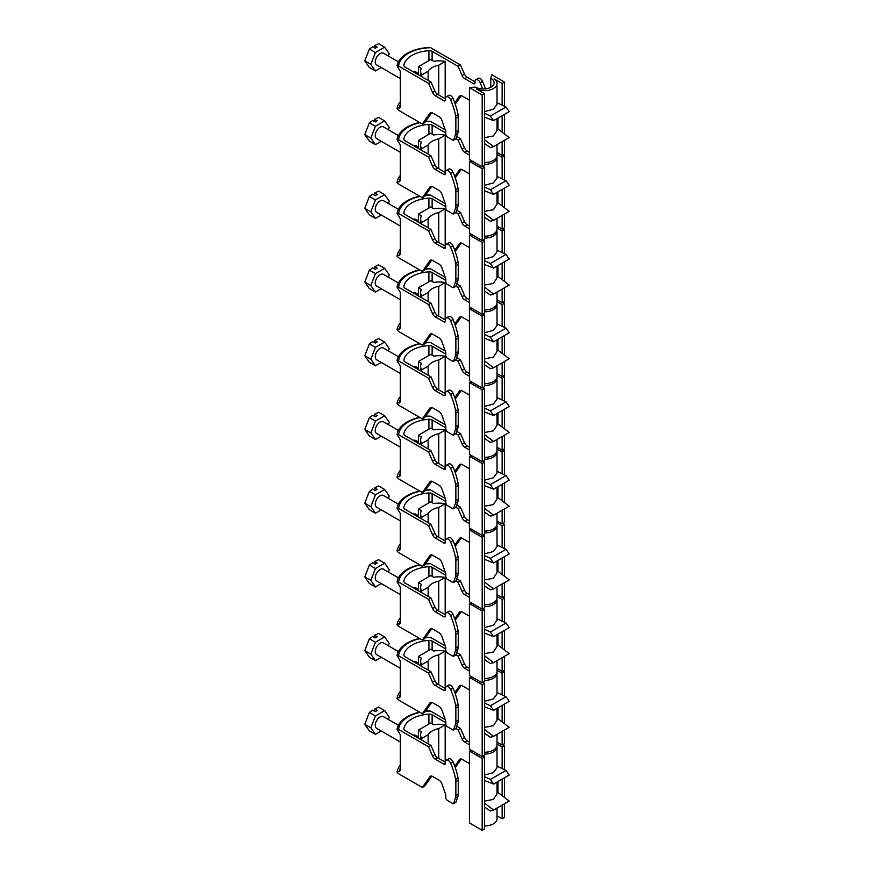 <?xml version="1.0" encoding="UTF-8"?>
<svg xmlns="http://www.w3.org/2000/svg" width="874" height="874" viewBox="0 0 874 874"><rect width="100%" height="100%" fill="white"/><g stroke="black" fill="none" stroke-linecap="round" stroke-linejoin="round"><path stroke-width="1.31" d="M398.402 61.846L383.435 53.205A6.774 3.911 120 0 0 380.048 53.543A6.774 3.911 120 0 0 375.623 59.508A6.774 3.911 120 0 0 376.661 64.927L400.314 78.594M432.127 60.361L432.127 51.358L458.085 66.348L462.095 75.514A4.512 2.611 -120 0 0 464.739 78.66L473.413 83.675A2.261 1.3 -120 0 0 474.538 83.784A2.261 1.3 -120 0 0 475.008 82.746L475.008 81.544A3.955 2.283 60 0 1 475.827 79.731A3.955 2.283 60 0 1 477.805 79.927A3.955 2.283 60 0 1 480.121 82.691A49.654 28.667 60 0 1 482.557 88.984M485.376 88.886A49.654 28.667 -120 0 0 482.514 81.304A3.955 2.283 -120 0 0 480.197 78.551A3.955 2.283 -120 0 0 478.22 78.354L475.827 79.731M400.325 71.253L400.325 107.131L397.058 108.693L398.653 110.353L422.339 124.032L429.899 113.281A4.512 2.611 60 0 1 430.401 112.812A4.512 2.611 60 0 1 432.663 113.03L439.043 116.723A4.512 2.611 60 0 1 441.894 120.372L445.806 131.493L445.806 134.257A2.261 1.3 -120 0 0 447.401 137.021L452.885 140.19A1.125 0.655 -120 0 0 453.639 139.993L455.463 134.563A11.286 6.511 -120 0 0 455.857 131.941L455.857 118.252A11.286 6.511 -120 0 0 455.649 116.024A49.654 28.667 -120 0 0 450.591 99.734A3.955 2.283 -120 0 0 448.275 96.97A3.955 2.283 -120 0 0 446.297 96.774A3.955 2.283 -120 0 0 445.478 98.587L445.478 99.8A2.261 1.3 60 0 1 445.019 100.827A2.261 1.3 60 0 1 443.883 100.718L435.208 95.714A4.512 2.611 60 0 1 432.564 92.557L428.566 83.391L430.958 82.014L434.957 91.18A4.512 2.611 60 0 0 437.612 94.326L445.478 98.871M455.518 138.9A1.125 0.655 -120 0 0 456.031 138.605L457.856 133.176A11.286 6.511 -120 0 0 458.249 130.554L458.249 116.865A11.286 6.511 -120 0 0 458.042 114.636A49.654 28.667 -120 0 0 452.983 98.358A3.955 2.283 -120 0 0 450.667 95.594A3.955 2.283 -120 0 0 448.69 95.397L446.297 96.774M374.662 47.895L374.673 45.601L378.606 43.7L384.658 47.196L375.438 52.516L370.838 64.392L375.438 70.947L381.261 67.582M432.127 51.358A3.955 2.283 0 0 0 428.916 50.703A28.208 16.289 0 0 0 403.864 65.168A3.955 2.283 0 0 0 403.843 65.408A3.955 2.283 0 0 0 405.001 67.025L430.958 82.014M418.406 73.394L415.642 71.799L412.867 71.57M422.339 124.032L424.731 122.644L431.756 112.659M458.085 66.348L460.489 64.971L430.576 47.699A33.288 19.217 180 0 0 398.653 66.129L428.566 83.391M400.325 107.131A31.595 18.245 180 0 1 400.314 106.945L400.314 71.209A31.595 18.245 180 0 0 400.325 71.275L397.058 65.943L398.653 66.129M397.058 65.943A34.982 20.2 180 0 1 428.97 47.513L430.576 47.699M475.008 81.828L467.131 77.283A4.512 2.611 60 0 1 464.487 74.126L460.489 64.971M455.267 104.17L461.275 95.616M469.425 100.291A4.512 2.611 -120 0 0 468.573 99.669L462.182 95.987A4.512 2.611 -120 0 0 459.932 95.758A4.512 2.611 -120 0 0 459.418 96.238L454.786 102.837M397.058 108.693A34.982 20.2 180 0 1 400.314 101.723M388.373 56.056L389.258 53.751L384.658 47.196M375.438 52.516L369.385 49.02L372.685 46.759L375.219 48.223L377.218 47.065L374.673 45.601M370.838 64.392L364.786 60.896L369.385 49.02M375.438 70.947L369.385 67.451L364.786 60.896M445.183 61.453A18.398 10.619 0 0 0 433.733 61.289L430.74 59.563L418.406 66.686L421.399 68.412A18.398 10.619 0 0 0 420.623 71.46A18.398 10.619 0 0 0 421.683 75.022L428.129 71.297A17.491 10.095 180 0 1 438.737 65.168L445.183 61.453L445.183 98.696M418.406 66.686L418.406 74.771M421.683 75.022L421.683 76.661M428.129 71.297L428.129 80.375M438.737 65.168L438.737 94.982M490.806 87.269L490.806 78.234L491.767 74.727L504.527 82.101L504.527 106.3M469.425 87.629L482.186 95.004L482.186 166.879L469.425 159.505L469.425 87.629L475.489 87.072A10.827 6.249 0 0 0 475.653 87.171A10.827 6.249 0 0 0 487.452 88.525A10.827 6.249 0 0 0 494.138 82.746A10.827 6.249 0 0 0 490.969 78.332A10.827 6.249 0 0 0 490.806 78.234M484.578 162.531A12.465 7.2 0 0 0 497.011 155.332L497.011 144.647M482.186 95.004L484.578 93.616L476.603 89.017A12.465 7.2 0 0 0 489.855 89.978A12.465 7.2 0 0 0 497.011 83.467A12.465 7.2 0 0 0 494.16 78.879L502.135 83.489L502.135 105.164M497.011 83.467L497.011 104.388L493.373 109.206L484.578 111.588M502.135 115.718L502.135 132.225M502.135 141.697L502.135 155.353L504.527 153.977L504.527 140.31M504.527 114.33L504.527 134.039M502.135 83.489L504.527 82.101M482.186 166.879L484.578 165.492L484.578 93.616M497.011 152.393L502.135 155.353M497.011 129.625L497.983 129.068L497.983 118.11M484.578 117.105L493.581 120.656L490.39 116.045L484.578 113.281M484.578 143.62L490.39 147.564L493.581 146.635L484.578 139.796M493.581 120.656L509.214 111.632L506.035 107.01L497.011 102.717M493.581 146.635L509.214 137.6L497.983 129.068M490.39 116.045L506.035 107.01M497.011 118.678L497.011 130.445L493.373 135.994L484.578 137.644M398.402 135.557L383.435 126.916A6.774 3.911 120 0 0 380.048 127.254A6.774 3.911 120 0 0 375.623 133.219A6.774 3.911 120 0 0 376.661 138.649L400.314 152.305M428.566 157.112L398.653 139.84L397.058 139.654L400.325 144.986L400.325 180.842L397.058 182.404L398.653 184.064L422.339 197.743L429.899 186.992A4.512 2.611 60 0 1 430.401 186.523A4.512 2.611 60 0 1 432.663 186.752L439.043 190.434A4.512 2.611 60 0 1 441.894 194.094L445.806 205.204L445.806 207.968A2.261 1.3 -120 0 0 447.401 210.732L452.885 213.901A1.125 0.655 -120 0 0 453.639 213.704L455.463 208.274A11.286 6.511 -120 0 0 455.857 205.652L455.857 191.963A11.286 6.511 -120 0 0 455.649 189.734A49.654 28.667 -120 0 0 450.591 173.445A3.955 2.283 -120 0 0 448.275 170.692A3.955 2.283 -120 0 0 446.297 170.496A3.955 2.283 -120 0 0 445.478 172.298L445.478 173.511A2.261 1.3 60 0 1 445.019 174.538A2.261 1.3 60 0 1 443.883 174.429L435.208 169.425A4.512 2.611 60 0 1 432.564 166.268L428.566 157.112L430.958 155.725L434.957 164.891A4.512 2.611 60 0 0 437.612 168.037L445.478 172.582M455.518 212.611A1.125 0.655 -120 0 0 456.031 212.316L457.856 206.887A11.286 6.511 -120 0 0 458.249 204.265L458.249 190.587A11.286 6.511 -120 0 0 458.042 188.358A49.654 28.667 -120 0 0 452.983 172.069A3.955 2.283 -120 0 0 450.667 169.305A3.955 2.283 -120 0 0 448.69 169.108L446.297 170.496M374.662 121.606L374.673 119.312L378.606 117.411L384.658 120.907L375.438 126.227L370.838 138.103L375.438 144.658L381.261 141.304M445.806 132.968L432.127 125.069A3.955 2.283 0 0 0 428.916 124.414A28.208 16.289 0 0 0 403.864 138.879A3.955 2.283 0 0 0 403.843 139.13A3.955 2.283 0 0 0 405.001 140.736L430.958 155.725M418.406 147.116L415.642 145.51L412.867 145.281M422.339 197.743L424.731 196.355L431.756 186.37M469.425 152.316L467.131 150.994A4.512 2.611 60 0 1 464.487 147.848L460.489 138.682L458.085 140.058L455.911 138.802M460.489 138.682L456.741 136.519M445.227 129.876L430.576 121.41A33.288 19.217 180 0 0 425.343 121.77M398.653 139.84A33.288 19.217 180 0 1 419.99 122.677M425.551 121.497A34.982 20.2 180 0 1 428.97 121.224L430.576 121.41M455.267 177.892L461.275 169.327M469.425 174.013A4.512 2.611 -120 0 0 468.573 173.391L462.182 169.698A4.512 2.611 -120 0 0 459.932 169.48A4.512 2.611 -120 0 0 459.418 169.949L454.786 176.548M458.085 140.058L462.095 149.225A4.512 2.611 -120 0 0 464.739 152.382L469.425 155.08M397.058 182.404A34.982 20.2 180 0 1 400.314 175.434M397.058 139.654A34.982 20.2 180 0 1 419.596 122.447M388.373 129.767L389.258 127.462L384.658 120.907M375.438 126.227L369.385 122.731L372.685 120.47L375.219 121.934L377.218 120.776L374.673 119.312M370.838 138.103L364.786 134.607L369.385 122.731M375.438 144.658L369.385 141.162L364.786 134.607M445.183 135.164A18.398 10.619 0 0 0 433.733 135L430.74 133.274L418.406 140.397L421.399 142.123A18.398 10.619 0 0 0 420.623 145.171A18.398 10.619 0 0 0 421.683 148.733L428.129 145.018A17.491 10.095 180 0 1 438.737 138.89L445.183 135.164L445.183 172.407M418.406 140.397L418.406 148.482M421.683 148.733L421.683 150.372M428.129 145.018L428.129 154.086M438.737 138.89L438.737 168.693M484.578 162.673A10.827 6.249 0 0 0 486.447 162.444M484.578 236.242A12.465 7.2 0 0 0 497.011 229.043L497.011 218.369M484.578 164.378A12.465 7.2 0 0 0 497.011 157.178A12.465 7.2 0 0 0 496.913 156.26M497.011 157.178L497.011 178.099L493.373 182.928L484.578 185.299M497.011 154.239L502.135 157.2L502.135 178.875M502.135 189.429L502.135 205.936M502.135 215.408L502.135 229.075L504.527 227.688L504.527 214.021M502.135 157.2L504.527 155.812L504.527 180.011M504.527 188.052L504.527 207.75M504.527 155.812L502.932 154.895M482.186 240.59L482.186 168.715L469.425 161.351L469.425 233.216L482.186 240.59L484.578 239.203L484.578 167.338L482.983 166.41M482.186 168.715L484.578 167.338M497.011 226.115L502.135 229.075M469.425 161.351L472.178 161.089M497.011 203.347L497.983 202.779L497.983 191.821M484.578 190.827L493.581 194.367L490.39 189.756L484.578 186.992M484.578 217.342L490.39 221.275L493.581 220.346L484.578 213.507M493.581 194.367L509.214 185.343L506.035 180.732L497.011 176.428M493.581 220.346L509.214 211.322L497.983 202.779M490.39 189.756L506.035 180.732M497.011 192.389L497.011 204.155L493.373 209.716L484.578 211.366M398.402 209.279L383.435 200.638A6.774 3.911 120 0 0 380.048 200.965A6.774 3.911 120 0 0 375.623 206.93A6.774 3.911 120 0 0 376.661 212.36L400.314 226.016M400.325 218.675L400.325 254.553L397.058 256.126L398.653 257.786L422.339 271.453L429.899 260.703A4.512 2.611 60 0 1 430.401 260.233A4.512 2.611 60 0 1 432.663 260.463L439.043 264.145A4.512 2.611 60 0 1 441.894 267.805L445.806 278.915L445.806 281.679A2.261 1.3 -120 0 0 447.401 284.443L452.885 287.612A1.125 0.655 -120 0 0 453.639 287.415L455.463 281.985A11.286 6.511 -120 0 0 455.857 279.363L455.857 265.674A11.286 6.511 -120 0 0 455.649 263.445A49.654 28.667 -120 0 0 450.591 247.167A3.955 2.283 -120 0 0 448.275 244.403A3.955 2.283 -120 0 0 446.297 244.207A3.955 2.283 -120 0 0 445.478 246.009L445.478 247.222A2.261 1.3 60 0 1 445.019 248.26A2.261 1.3 60 0 1 443.883 248.14L435.208 243.136A4.512 2.611 60 0 1 432.564 239.989L428.566 230.823L430.958 229.436L434.957 238.602A4.512 2.611 60 0 0 437.612 241.759L445.478 246.304M455.518 286.333A1.125 0.655 -120 0 0 456.031 286.038L457.856 280.609A11.286 6.511 -120 0 0 458.249 277.987L458.249 264.298A11.286 6.511 -120 0 0 458.042 262.069A49.654 28.667 -120 0 0 452.983 245.78A3.955 2.283 -120 0 0 450.667 243.016A3.955 2.283 -120 0 0 448.69 242.819L446.297 244.207M374.662 195.328L374.673 193.034L378.606 191.133L384.658 194.618L375.438 199.938L370.838 211.814L375.438 218.369L381.261 215.015M445.806 206.679L432.127 198.791A3.955 2.283 0 0 0 428.916 198.136A28.208 16.289 0 0 0 403.864 212.601A3.955 2.283 0 0 0 403.843 212.841A3.955 2.283 0 0 0 405.001 214.447L430.958 229.436M418.406 220.827L415.642 219.232L412.867 218.992M422.339 271.453L424.731 270.077L431.756 260.091M469.425 226.027L467.131 224.705A4.512 2.611 60 0 1 464.487 221.559L460.489 212.393L458.085 213.78L455.911 212.524M460.489 212.393L456.741 210.23M445.227 203.587L430.576 195.131A33.288 19.217 180 0 0 425.343 195.492M428.566 230.823L398.653 213.551A33.288 19.217 180 0 1 419.99 196.388M400.314 218.664A31.595 18.245 180 0 0 400.325 218.708L397.058 213.365L398.653 213.551M425.551 195.208A34.982 20.2 180 0 1 428.97 194.935L430.576 195.131M455.267 251.603L461.275 243.038M469.425 247.724A4.512 2.611 -120 0 0 468.573 247.102L462.182 243.409A4.512 2.611 -120 0 0 459.932 243.19A4.512 2.611 -120 0 0 459.418 243.66L454.786 250.259M458.085 213.78L462.095 222.936A4.512 2.611 -120 0 0 464.739 226.093L469.425 228.791M397.058 256.126A34.982 20.2 180 0 1 400.314 249.156M397.058 213.365A34.982 20.2 180 0 1 419.596 196.158M388.373 203.478L389.258 201.173L384.658 194.618M375.438 199.938L369.385 196.442L372.685 194.181L375.219 195.645L377.218 194.498L374.673 193.034M370.838 211.814L364.786 208.318L369.385 196.442M375.438 218.369L369.385 214.873L364.786 208.318M445.183 208.886A18.398 10.619 0 0 0 433.733 208.722L430.74 206.996L418.406 214.108L421.399 215.834A18.398 10.619 0 0 0 420.623 218.893A18.398 10.619 0 0 0 421.683 222.444L428.129 218.729A17.491 10.095 180 0 1 438.737 212.601L445.183 208.886L445.183 246.129M418.406 214.108L418.406 222.193M421.683 222.444L421.683 224.083M428.129 218.729L428.129 227.808M438.737 212.601L438.737 242.415M484.578 236.384A10.827 6.249 0 0 0 486.447 236.166M484.578 309.964A12.465 7.2 0 0 0 497.011 302.765L497.011 292.08M484.578 238.089A12.465 7.2 0 0 0 497.011 230.889A12.465 7.2 0 0 0 496.913 229.971M497.011 230.889L497.011 251.821L493.373 256.639L484.578 259.01M497.011 227.95L502.135 230.911L502.135 252.586M502.135 263.14L502.135 279.647M502.135 289.119L502.135 302.786L504.527 301.399L504.527 287.743M502.135 230.911L504.527 229.534L504.527 253.733M504.527 261.763L504.527 281.472M504.527 229.534L502.932 228.606M482.186 314.301L482.186 242.437L469.425 235.062L469.425 306.927L482.186 314.301L484.578 312.925L484.578 241.049L482.983 240.132M482.186 242.437L484.578 241.049M497.011 299.826L502.135 302.786M469.425 235.062L472.178 234.811M497.011 277.058L497.983 276.49L497.983 265.543M484.578 264.538L493.581 268.089L490.39 263.478L484.578 260.703M484.578 291.053L490.39 294.997L493.581 294.057L484.578 287.218M493.581 268.089L509.214 259.054L506.035 254.443L497.011 250.15M493.581 294.057L509.214 285.033L497.983 276.49M490.39 263.478L506.035 254.443M497.011 266.1L497.011 277.866L493.373 283.427L484.578 285.077M398.402 282.99L383.435 274.349A6.774 3.911 120 0 0 380.048 274.687A6.774 3.911 120 0 0 375.623 280.652A6.774 3.911 120 0 0 376.661 286.071L400.314 299.727M428.566 304.534L398.653 287.273L397.058 287.076L400.325 292.419L400.325 328.263L397.058 329.837L398.653 331.497L422.339 345.175L429.899 334.425A4.512 2.611 60 0 1 430.401 333.955A4.512 2.611 60 0 1 432.663 334.174L439.043 337.867A4.512 2.611 60 0 1 441.894 341.516L445.806 352.637L445.806 355.401A2.261 1.3 -120 0 0 447.401 358.165L452.885 361.333A1.125 0.655 -120 0 0 453.639 361.126L455.463 355.696A11.286 6.511 -120 0 0 455.857 353.074L455.857 339.396A11.286 6.511 -120 0 0 455.649 337.167A49.654 28.667 -120 0 0 450.591 320.878A3.955 2.283 -120 0 0 448.275 318.114A3.955 2.283 -120 0 0 446.297 317.918A3.955 2.283 -120 0 0 445.478 319.731L445.478 320.933A2.261 1.3 60 0 1 445.019 321.971A2.261 1.3 60 0 1 443.883 321.861L435.208 316.847A4.512 2.611 60 0 1 432.564 313.7L428.566 304.534L430.958 303.158L434.957 312.313A4.512 2.611 60 0 0 437.612 315.47L445.478 320.015M455.518 360.044A1.125 0.655 -120 0 0 456.031 359.749L457.856 354.32A11.286 6.511 -120 0 0 458.249 351.698L458.249 338.009A11.286 6.511 -120 0 0 458.042 335.78A49.654 28.667 -120 0 0 452.983 319.491A3.955 2.283 -120 0 0 450.667 316.738A3.955 2.283 -120 0 0 448.69 316.541L446.297 317.918M374.662 269.039L374.673 266.745L378.606 264.844L384.658 268.34L375.438 273.66L370.838 285.536L375.438 292.08L381.261 288.726M445.806 280.39L432.127 272.502A3.955 2.283 0 0 0 428.916 271.847A28.208 16.289 0 0 0 403.864 286.311A3.955 2.283 0 0 0 403.843 286.552A3.955 2.283 0 0 0 405.001 288.169L430.958 303.158M418.406 294.538L415.642 292.943L412.867 292.703M422.339 345.175L424.731 343.788L431.756 333.802M469.425 299.749L467.131 298.427A4.512 2.611 60 0 1 464.487 295.27L460.489 286.104L458.085 287.491L455.911 286.235M460.489 286.104L456.741 283.941M445.227 277.298L430.576 268.842A33.288 19.217 180 0 0 425.343 269.203M398.653 287.273A33.288 19.217 180 0 1 419.99 270.099M425.551 268.919A34.982 20.2 180 0 1 428.97 268.657L430.576 268.842M455.267 325.314L461.275 316.759M469.425 321.435A4.512 2.611 -120 0 0 468.573 320.813L462.182 317.131A4.512 2.611 -120 0 0 459.932 316.901A4.512 2.611 -120 0 0 459.418 317.371L454.786 323.97M458.085 287.491L462.095 296.657A4.512 2.611 -120 0 0 464.739 299.804L469.425 302.513M397.058 329.837A34.982 20.2 180 0 1 400.314 322.867M397.058 287.076A34.982 20.2 180 0 1 419.596 269.869M388.373 277.2L389.258 274.895L384.658 268.34M375.438 273.66L369.385 270.164L372.685 267.892L375.219 269.356L377.218 268.209L374.673 266.745M370.838 285.536L364.786 282.04L369.385 270.164M375.438 292.08L369.385 288.595L364.786 282.04M445.183 282.597A18.398 10.619 0 0 0 433.733 282.433L430.74 280.707L418.406 287.819L421.399 289.556A18.398 10.619 0 0 0 420.623 292.604A18.398 10.619 0 0 0 421.683 296.155L428.129 292.44A17.491 10.095 180 0 1 438.737 286.311L445.183 282.597L445.183 319.84M418.406 287.819L418.406 295.904M421.683 296.155L421.683 297.805M428.129 292.44L428.129 301.519M438.737 286.311L438.737 316.126M484.578 310.106A10.827 6.249 0 0 0 486.447 309.877M484.578 383.675A12.465 7.2 0 0 0 497.011 376.476L497.011 365.791M484.578 311.799A12.465 7.2 0 0 0 497.011 304.6A12.465 7.2 0 0 0 496.913 303.682M497.011 304.6L497.011 325.532L493.373 330.35L484.578 332.732M497.011 301.672L502.135 304.633L502.135 326.297M502.135 336.861L502.135 353.358M502.135 362.83L502.135 376.497L504.527 375.121L504.527 361.454M502.135 304.633L504.527 303.245L504.527 327.444M504.527 335.474L504.527 355.183M504.527 303.245L502.932 302.328M482.186 388.012L482.186 316.148L469.425 308.773L469.425 380.649L482.186 388.012L484.578 386.636L484.578 314.76L482.983 313.842M482.186 316.148L484.578 314.76M497.011 373.537L502.135 376.497M469.425 308.773L472.178 308.522M497.011 350.769L497.983 350.212L497.983 339.254M484.578 338.249L493.581 341.8L490.39 337.189L484.578 334.414M484.578 364.764L490.39 368.708L493.581 367.779L484.578 360.94M493.581 341.8L509.214 332.765L506.035 328.154L497.011 323.861M493.581 367.779L509.214 358.744L497.983 350.212M490.39 337.189L506.035 328.154M497.011 339.822L497.011 351.588L493.373 357.138L484.578 358.788M398.402 356.701L383.435 348.06A6.774 3.911 120 0 0 380.048 348.398A6.774 3.911 120 0 0 375.623 354.363A6.774 3.911 120 0 0 376.661 359.793L400.314 373.449M400.325 366.108L400.325 401.985L397.058 403.548L398.653 405.208L422.339 418.886L429.899 408.136A4.512 2.611 60 0 1 430.401 407.666A4.512 2.611 60 0 1 432.663 407.885L439.043 411.578A4.512 2.611 60 0 1 441.894 415.226L445.806 426.348L445.806 429.112A2.261 1.3 -120 0 0 447.401 431.876L452.885 435.044A1.125 0.655 -120 0 0 453.639 434.848L455.463 429.418A11.286 6.511 -120 0 0 455.857 426.796L455.857 413.107A11.286 6.511 -120 0 0 455.649 410.878A49.654 28.667 -120 0 0 450.591 394.589A3.955 2.283 -120 0 0 448.275 391.825A3.955 2.283 -120 0 0 446.297 391.639A3.955 2.283 -120 0 0 445.478 393.442L445.478 394.655A2.261 1.3 60 0 1 445.019 395.682A2.261 1.3 60 0 1 443.883 395.572L435.208 390.569A4.512 2.611 60 0 1 432.564 387.411L428.566 378.245L430.958 376.869L434.957 386.035A4.512 2.611 60 0 0 437.612 389.181L445.478 393.726M455.518 433.755A1.125 0.655 -120 0 0 456.031 433.46L457.856 428.031A11.286 6.511 -120 0 0 458.249 425.409L458.249 411.72A11.286 6.511 -120 0 0 458.042 409.491A49.654 28.667 -120 0 0 452.983 393.213A3.955 2.283 -120 0 0 450.667 390.449A3.955 2.283 -120 0 0 448.69 390.252L446.297 391.639M374.662 342.75L374.673 340.456L378.606 338.555L384.658 342.051L375.438 347.371L370.838 359.247L375.438 365.802L381.261 362.437M445.806 354.112L432.127 346.213A3.955 2.283 0 0 0 428.916 345.558A28.208 16.289 0 0 0 403.864 360.022A3.955 2.283 0 0 0 403.843 360.263A3.955 2.283 0 0 0 405.001 361.88L430.958 376.869M418.406 368.249L415.642 366.654L412.867 366.424M422.339 418.886L424.731 417.499L431.756 407.513M469.425 373.46L467.131 372.138A4.512 2.611 60 0 1 464.487 368.981L460.489 359.826L458.085 361.202L455.911 359.946M460.489 359.826L456.741 357.663M445.227 351.02L430.576 342.553A33.288 19.217 180 0 0 425.343 342.914M428.566 378.245L398.653 360.984A33.288 19.217 180 0 1 419.99 343.81M400.314 366.086A31.595 18.245 180 0 0 400.325 366.13L397.058 360.798L398.653 360.984M425.551 342.63A34.982 20.2 180 0 1 428.97 342.368L430.576 342.553M455.267 399.036L461.275 390.47M469.425 395.157A4.512 2.611 -120 0 0 468.573 394.535L462.182 390.842A4.512 2.611 -120 0 0 459.932 390.623A4.512 2.611 -120 0 0 459.418 391.093L454.786 397.692M458.085 361.202L462.095 370.368A4.512 2.611 -120 0 0 464.739 373.515L469.425 376.224M397.058 403.548A34.982 20.2 180 0 1 400.314 396.577M397.058 360.798A34.982 20.2 180 0 1 419.596 343.591M388.373 350.911L389.258 348.606L384.658 342.051M375.438 347.371L369.385 343.875L372.685 341.614L375.219 343.078L377.218 341.92L374.673 340.456M370.838 359.247L364.786 355.751L369.385 343.875M375.438 365.802L369.385 362.306L364.786 355.751M445.183 356.308A18.398 10.619 0 0 0 433.733 356.144L430.74 354.418L418.406 361.541L421.399 363.267A18.398 10.619 0 0 0 420.623 366.315A18.398 10.619 0 0 0 421.683 369.877L428.129 366.162A17.491 10.095 180 0 1 438.737 360.022L445.183 356.308L445.183 393.551M418.406 361.541L418.406 369.626M421.683 369.877L421.683 371.516M428.129 366.162L428.129 375.23M438.737 360.022L438.737 389.837M484.578 383.817A10.827 6.249 0 0 0 486.447 383.588M484.578 457.386A12.465 7.2 0 0 0 497.011 450.186L497.011 439.502M484.578 385.521A12.465 7.2 0 0 0 497.011 378.322A12.465 7.2 0 0 0 496.913 377.393M497.011 378.322L497.011 399.243L493.373 404.061L484.578 406.443M497.011 375.383L502.135 378.344L502.135 400.019M502.135 410.572L502.135 427.08M502.135 436.552L502.135 450.208L504.527 448.832L504.527 435.165M502.135 378.344L504.527 376.956L504.527 401.155M504.527 409.185L504.527 428.894M504.527 376.956L502.932 376.038M482.186 461.734L482.186 389.859L469.425 382.484L469.425 454.36L482.186 461.734L484.578 460.347L484.578 388.482L482.983 387.553M482.186 389.859L484.578 388.482M497.011 447.259L502.135 450.208M469.425 382.484L472.178 382.233M497.011 424.48L497.983 423.923L497.983 412.965M484.578 411.96L493.581 415.511L490.39 410.9L484.578 408.136M484.578 438.486L490.39 442.419L493.581 441.49L484.578 434.651M493.581 415.511L509.214 406.486L506.035 401.876L497.011 397.572M493.581 441.49L509.214 432.455L497.983 423.923M490.39 410.9L506.035 401.876M497.011 413.533L497.011 425.299L493.373 430.849L484.578 432.499M398.402 430.412L383.435 421.771A6.774 3.911 120 0 0 380.048 422.109A6.774 3.911 120 0 0 375.623 428.074A6.774 3.911 120 0 0 376.661 433.504L400.314 447.16M428.566 451.967L398.653 434.695L397.058 434.509L400.325 439.841L400.325 475.696L397.058 477.259L398.653 478.93L422.339 492.597L429.899 481.847A4.512 2.611 60 0 1 430.401 481.377A4.512 2.611 60 0 1 432.663 481.607L439.043 485.288A4.512 2.611 60 0 1 441.894 488.948L445.806 500.059L445.806 502.823A2.261 1.3 -120 0 0 447.401 505.587L452.885 508.755A1.125 0.655 -120 0 0 453.639 508.559L455.463 503.129A11.286 6.511 -120 0 0 455.857 500.507L455.857 486.818A11.286 6.511 -120 0 0 455.649 484.589A49.654 28.667 -120 0 0 450.591 468.311A3.955 2.283 -120 0 0 448.275 465.547A3.955 2.283 -120 0 0 446.297 465.35A3.955 2.283 -120 0 0 445.478 467.153L445.478 468.366A2.261 1.3 60 0 1 445.019 469.393A2.261 1.3 60 0 1 443.883 469.283L435.208 464.28A4.512 2.611 60 0 1 432.564 461.122L428.566 451.967L430.958 450.58L434.957 459.746A4.512 2.611 60 0 0 437.612 462.892L445.478 467.448M455.518 507.477A1.125 0.655 -120 0 0 456.031 507.171L457.856 501.742A11.286 6.511 -120 0 0 458.249 499.12L458.249 485.441A11.286 6.511 -120 0 0 458.042 483.213A49.654 28.667 -120 0 0 452.983 466.924A3.955 2.283 -120 0 0 450.667 464.16A3.955 2.283 -120 0 0 448.69 463.963L446.297 465.35M374.662 416.461L374.673 414.178L378.606 412.266L384.658 415.762L375.438 421.082L370.838 432.958L375.438 439.513L381.261 436.159M445.806 427.823L432.127 419.924A3.955 2.283 0 0 0 428.916 419.28A28.208 16.289 0 0 0 403.864 433.733A3.955 2.283 0 0 0 403.843 433.985A3.955 2.283 0 0 0 405.001 435.591L430.958 450.58M418.406 441.971L415.642 440.365L412.867 440.135M422.339 492.597L424.731 491.221L431.756 481.235M469.425 447.171L467.131 445.849A4.512 2.611 60 0 1 464.487 442.703L460.489 433.537L458.085 434.913L455.911 433.657M460.489 433.537L456.741 431.374M445.227 424.731L430.576 416.264A33.288 19.217 180 0 0 425.343 416.636M398.653 434.695A33.288 19.217 180 0 1 419.99 417.532M425.551 416.352A34.982 20.2 180 0 1 428.97 416.079L430.576 416.264M455.267 472.747L461.275 464.181M469.425 468.868A4.512 2.611 -120 0 0 468.573 468.246L462.182 464.553A4.512 2.611 -120 0 0 459.932 464.334A4.512 2.611 -120 0 0 459.418 464.804L454.786 471.403M458.085 434.913L462.095 444.079A4.512 2.611 -120 0 0 464.739 447.237L469.425 449.935M397.058 477.259A34.982 20.2 180 0 1 400.314 470.288M397.058 434.509A34.982 20.2 180 0 1 419.596 417.302M388.373 424.622L389.258 422.317L384.658 415.762M375.438 421.082L369.385 417.586L372.685 415.325L375.219 416.789L377.218 415.642L374.673 414.178M370.838 432.958L364.786 429.462L369.385 417.586M375.438 439.513L369.385 436.017L364.786 429.462M445.183 430.03A18.398 10.619 0 0 0 433.733 429.855L430.74 428.129L418.406 435.252L421.399 436.978A18.398 10.619 0 0 0 420.623 440.026A18.398 10.619 0 0 0 421.683 443.588L428.129 439.873A17.491 10.095 180 0 1 438.737 433.744L445.183 430.03L445.183 467.273M418.406 435.252L418.406 443.337M421.683 443.588L421.683 445.227M428.129 439.873L428.129 448.941M438.737 433.744L438.737 463.548M484.578 457.528A10.827 6.249 0 0 0 486.447 457.31M484.578 531.108A12.465 7.2 0 0 0 497.011 523.908L497.011 513.224M484.578 459.232A12.465 7.2 0 0 0 497.011 452.033A12.465 7.2 0 0 0 496.913 451.115M497.011 452.033L497.011 472.954L493.373 477.783L484.578 480.154M497.011 449.094L502.135 452.055L502.135 473.73M502.135 484.283L502.135 500.791M502.135 510.263L502.135 523.93L504.527 522.543L504.527 508.876M502.135 452.055L504.527 450.678L504.527 474.866M504.527 482.907L504.527 502.605M504.527 450.678L502.932 449.749M482.186 535.445L482.186 463.57L469.425 456.206L469.425 528.071L482.186 535.445L484.578 534.058L484.578 462.193L482.983 461.264M482.186 463.57L484.578 462.193M497.011 520.97L502.135 523.93M469.425 456.206L472.178 455.955M497.011 498.202L497.983 497.634L497.983 486.676M484.578 485.682L493.581 489.222L490.39 484.611L484.578 481.847M484.578 512.197L490.39 516.141L493.581 515.201L484.578 508.362M493.581 489.222L509.214 480.197L506.035 475.587L497.011 471.294M493.581 515.201L509.214 506.177L497.983 497.634M490.39 484.611L506.035 475.587M497.011 487.244L497.011 499.01L493.373 504.571L484.578 506.221M398.402 504.134L383.435 495.492A6.774 3.911 120 0 0 380.048 495.82A6.774 3.911 120 0 0 375.623 501.785A6.774 3.911 120 0 0 376.661 507.215L400.314 520.871M400.325 513.53L400.325 549.407L397.058 550.981L398.653 552.641L422.339 566.308L429.899 555.558A4.512 2.611 60 0 1 430.401 555.088A4.512 2.611 60 0 1 432.663 555.318L439.043 558.999A4.512 2.611 60 0 1 441.894 562.659L445.806 573.781L445.806 576.545A2.261 1.3 -120 0 0 447.401 579.309L452.885 582.466A1.125 0.655 -120 0 0 453.639 582.27L455.463 576.84A11.286 6.511 -120 0 0 455.857 574.218L455.857 560.529A11.286 6.511 -120 0 0 455.649 558.3A49.654 28.667 -120 0 0 450.591 542.022A3.955 2.283 -120 0 0 448.275 539.258A3.955 2.283 -120 0 0 446.297 539.061A3.955 2.283 -120 0 0 445.478 540.875L445.478 542.077A2.261 1.3 60 0 1 445.019 543.115A2.261 1.3 60 0 1 443.883 543.005L435.208 537.991A4.512 2.611 60 0 1 432.564 534.844L428.566 525.678L430.958 524.291L434.957 533.457A4.512 2.611 60 0 0 437.612 536.614L445.478 541.159M455.518 581.188A1.125 0.655 -120 0 0 456.031 580.893L457.856 575.463A11.286 6.511 -120 0 0 458.249 572.841L458.249 559.152A11.286 6.511 -120 0 0 458.042 556.924A49.654 28.667 -120 0 0 452.983 540.635A3.955 2.283 -120 0 0 450.667 537.871A3.955 2.283 -120 0 0 448.69 537.685L446.297 539.061M374.662 490.183L374.673 487.889L378.606 485.988L384.658 489.484L375.438 494.793L370.838 506.669L375.438 513.224L381.261 509.87M445.806 501.534L432.127 493.646A3.955 2.283 0 0 0 428.916 492.991A28.208 16.289 0 0 0 403.864 507.455A3.955 2.283 0 0 0 403.843 507.696A3.955 2.283 0 0 0 405.001 509.313L430.958 524.291M418.406 515.682L415.642 514.087L412.867 513.846M422.339 566.308L424.731 564.932L431.756 554.946M469.425 520.882L467.131 519.56A4.512 2.611 60 0 1 464.487 516.414L460.489 507.248L458.085 508.635L455.911 507.379M460.489 507.248L456.741 505.085M445.227 498.442L430.576 489.986A33.288 19.217 180 0 0 425.343 490.347M428.566 525.678L398.653 508.406A33.288 19.217 180 0 1 419.99 491.243M400.314 513.519A31.595 18.245 180 0 0 400.325 513.562L397.058 508.22L398.653 508.406M425.551 490.063A34.982 20.2 180 0 1 428.97 489.801L430.576 489.986M455.267 546.458L461.275 537.903M469.425 542.579A4.512 2.611 -120 0 0 468.573 541.956L462.182 538.275A4.512 2.611 -120 0 0 459.932 538.045A4.512 2.611 -120 0 0 459.418 538.515L454.786 545.114M458.085 508.635L462.095 517.79A4.512 2.611 -120 0 0 464.739 520.948L469.425 523.646M397.058 550.981A34.982 20.2 180 0 1 400.314 544.01M397.058 508.22A34.982 20.2 180 0 1 419.596 491.013M388.373 498.333L389.258 496.028L384.658 489.484M375.438 494.793L369.385 491.308L372.685 489.036L375.219 490.5L377.218 489.353L374.673 487.889M370.838 506.669L364.786 503.173L369.385 491.308M375.438 513.224L369.385 509.728L364.786 503.173M445.183 503.741A18.398 10.619 0 0 0 433.733 503.577L430.74 501.851L418.406 508.963L421.399 510.689A18.398 10.619 0 0 0 420.623 513.748A18.398 10.619 0 0 0 421.683 517.299L428.129 513.584A17.491 10.095 180 0 1 438.737 507.455L445.183 503.741L445.183 540.984M418.406 508.963L418.406 517.047M421.683 517.299L421.683 518.938M428.129 513.584L428.129 522.663M438.737 507.455L438.737 537.27M484.578 531.239A10.827 6.249 0 0 0 486.447 531.021M484.578 604.819A12.465 7.2 0 0 0 497.011 597.619L497.011 586.935M484.578 532.943A12.465 7.2 0 0 0 497.011 525.744A12.465 7.2 0 0 0 496.913 524.826M497.011 525.744L497.011 546.676L493.373 551.494L484.578 553.865M497.011 522.805L502.135 525.766L502.135 547.441M502.135 557.994L502.135 574.502M502.135 583.974L502.135 597.641L504.527 596.254L504.527 582.597M502.135 525.766L504.527 524.389L504.527 548.588M504.527 556.618L504.527 576.327M504.527 524.389L502.932 523.46M482.186 609.156L482.186 537.292L469.425 529.917L469.425 601.782L482.186 609.156L484.578 607.78L484.578 535.904L482.983 534.986M482.186 537.292L484.578 535.904M497.011 594.681L502.135 597.641M469.425 529.917L472.178 529.666M497.011 571.913L497.983 571.345L497.983 560.398M484.578 559.393L493.581 562.943L490.39 558.333L484.578 555.558M484.578 585.908L490.39 589.852L493.581 588.912L484.578 582.073M493.581 562.943L509.214 553.908L506.035 549.298L497.011 545.005M493.581 588.912L509.214 579.888L497.983 571.345M490.39 558.333L506.035 549.298M497.011 560.955L497.011 572.732L493.373 578.282L484.578 579.932M398.402 577.845L383.435 569.203A6.774 3.911 120 0 0 380.048 569.542A6.774 3.911 120 0 0 375.623 575.507A6.774 3.911 120 0 0 376.661 580.926L400.314 594.593M428.566 599.389L398.653 582.128L397.058 581.942L400.325 587.273L400.325 623.129L397.058 624.692L398.653 626.352L422.339 640.03L429.899 629.28A4.512 2.611 60 0 1 430.401 628.81A4.512 2.611 60 0 1 432.663 629.029L439.043 632.721A4.512 2.611 60 0 1 441.894 636.37L445.806 647.492L445.806 650.256A2.261 1.3 -120 0 0 447.401 653.02L452.885 656.188A1.125 0.655 -120 0 0 453.639 655.992L455.463 650.562A11.286 6.511 -120 0 0 455.857 647.94L455.857 634.251A11.286 6.511 -120 0 0 455.649 632.022A49.654 28.667 -120 0 0 450.591 615.733A3.955 2.283 -120 0 0 448.275 612.969A3.955 2.283 -120 0 0 446.297 612.772A3.955 2.283 -120 0 0 445.478 614.586L445.478 615.788A2.261 1.3 60 0 1 445.019 616.826A2.261 1.3 60 0 1 443.883 616.716L435.208 611.713A4.512 2.611 60 0 1 432.564 608.555L428.566 599.389L430.958 598.013L434.957 607.168A4.512 2.611 60 0 0 437.612 610.325L445.478 614.87M455.518 654.899A1.125 0.655 -120 0 0 456.031 654.604L457.856 649.174A11.286 6.511 -120 0 0 458.249 646.552L458.249 632.863A11.286 6.511 -120 0 0 458.042 630.635A49.654 28.667 -120 0 0 452.983 614.356A3.955 2.283 -120 0 0 450.667 611.592A3.955 2.283 -120 0 0 448.69 611.396L446.297 612.772M374.662 563.894L374.673 561.6L378.606 559.699L384.658 563.195L375.438 568.515L370.838 580.391L375.438 586.946L381.261 583.581M445.806 575.256L432.127 567.357A3.955 2.283 0 0 0 428.916 566.702A28.208 16.289 0 0 0 403.864 581.166A3.955 2.283 0 0 0 403.843 581.407A3.955 2.283 0 0 0 405.001 583.024L430.958 598.013M418.406 589.393L415.642 587.798L412.867 587.568M422.339 640.03L424.731 638.643L431.756 628.657M469.425 594.604L467.131 593.282A4.512 2.611 60 0 1 464.487 590.125L460.489 580.959L458.085 582.346L455.911 581.09M460.489 580.959L456.741 578.796M445.227 572.153L430.576 563.697A33.288 19.217 180 0 0 425.343 564.058M398.653 582.128A33.288 19.217 180 0 1 419.99 564.954M425.551 563.774A34.982 20.2 180 0 1 428.97 563.511L430.576 563.697M455.267 620.169L461.275 611.614M469.425 616.29A4.512 2.611 -120 0 0 468.573 615.667L462.182 611.986A4.512 2.611 -120 0 0 459.932 611.756A4.512 2.611 -120 0 0 459.418 612.226L454.786 618.825M458.085 582.346L462.095 591.512A4.512 2.611 -120 0 0 464.739 594.659L469.425 597.368M397.058 624.692A34.982 20.2 180 0 1 400.314 617.721M397.058 581.942A34.982 20.2 180 0 1 419.596 564.735M388.373 572.055L389.258 569.75L384.658 563.195M375.438 568.515L369.385 565.019L372.685 562.747L375.219 564.222L377.218 563.064L374.673 561.6M370.838 580.391L364.786 576.895L369.385 565.019M375.438 586.946L369.385 583.45L364.786 576.895M445.183 577.452A18.398 10.619 0 0 0 433.733 577.288L430.74 575.562L418.406 582.685L421.399 584.411A18.398 10.619 0 0 0 420.623 587.459A18.398 10.619 0 0 0 421.683 591.021L428.129 587.295A17.491 10.095 180 0 1 438.737 581.166L445.183 577.452L445.183 614.695M418.406 582.685L418.406 590.758M421.683 591.021L421.683 592.659M428.129 587.295L428.129 596.374M438.737 581.166L438.737 610.981M484.578 604.961A10.827 6.249 0 0 0 486.447 604.732M484.578 678.53A12.465 7.2 0 0 0 497.011 671.33L497.011 660.646M484.578 606.654A12.465 7.2 0 0 0 497.011 599.466A12.465 7.2 0 0 0 496.913 598.537M497.011 599.466L497.011 620.387L493.373 625.205L484.578 627.587M497.011 596.527L502.135 599.488L502.135 621.163M502.135 631.716L502.135 648.213M502.135 657.685L502.135 671.352L504.527 669.976L504.527 656.308M502.135 599.488L504.527 598.1L504.527 622.299M504.527 630.329L504.527 650.038M504.527 598.1L502.932 597.182M482.186 682.867L482.186 611.002L469.425 603.628L469.425 675.504L482.186 682.867L484.578 681.491L484.578 609.615L482.983 608.697M482.186 611.002L484.578 609.615M497.011 668.391L502.135 671.352M469.425 603.628L472.178 603.377M497.011 645.624L497.983 645.067L497.983 634.109M484.578 633.104L493.581 636.654L490.39 632.044L484.578 629.28M484.578 659.619L490.39 663.563L493.581 662.634L484.578 655.795M493.581 636.654L509.214 627.63L506.035 623.009L497.011 618.716M493.581 662.634L509.214 653.599L497.983 645.067M490.39 632.044L506.035 623.009M497.011 634.677L497.011 646.443L493.373 651.993L484.578 653.643M398.402 651.556L383.435 642.914A6.774 3.911 120 0 0 380.048 643.253A6.774 3.911 120 0 0 375.623 649.218A6.774 3.911 120 0 0 376.661 654.648L400.314 668.304M428.566 673.1L398.653 655.839L397.058 655.653L400.325 660.984L400.325 696.84L397.058 698.402L398.653 700.063L422.339 713.741L429.899 702.991A4.512 2.611 60 0 1 430.401 702.521A4.512 2.611 60 0 1 432.663 702.74L439.043 706.432A4.512 2.611 60 0 1 441.894 710.081L445.806 721.203L445.806 723.967A2.261 1.3 -120 0 0 447.401 726.731L452.885 729.899A1.125 0.655 -120 0 0 453.639 729.703L455.463 724.273A11.286 6.511 -120 0 0 455.857 721.651L455.857 707.962A11.286 6.511 -120 0 0 455.649 705.733A49.654 28.667 -120 0 0 450.591 689.444A3.955 2.283 -120 0 0 448.275 686.68A3.955 2.283 -120 0 0 446.297 686.494A3.955 2.283 -120 0 0 445.478 688.297L445.478 689.51A2.261 1.3 60 0 1 445.019 690.536A2.261 1.3 60 0 1 443.883 690.427L435.208 685.424A4.512 2.611 60 0 1 432.564 682.266L428.566 673.1L430.958 671.724L434.957 680.89A4.512 2.611 60 0 0 437.612 684.036L445.478 688.581M455.518 728.61A1.125 0.655 -120 0 0 456.031 728.315L457.856 722.885A11.286 6.511 -120 0 0 458.249 720.263L458.249 706.574A11.286 6.511 -120 0 0 458.042 704.357A49.654 28.667 -120 0 0 452.983 688.067A3.955 2.283 -120 0 0 450.667 685.303A3.955 2.283 -120 0 0 448.69 685.107L446.297 686.494M374.662 637.605L374.673 635.311L378.606 633.41L384.658 636.906L375.438 642.226L370.838 654.102L375.438 660.657L381.261 657.292M445.806 648.967L432.127 641.068A3.955 2.283 0 0 0 428.916 640.413A28.208 16.289 0 0 0 403.864 654.877A3.955 2.283 0 0 0 403.843 655.118A3.955 2.283 0 0 0 405.001 656.735L430.958 671.724M418.406 663.115L415.642 661.509L412.867 661.279M422.339 713.741L424.731 712.354L431.756 702.368M469.425 668.315L467.131 666.993A4.512 2.611 60 0 1 464.487 663.836L460.489 654.681L458.085 656.057L455.911 654.801M460.489 654.681L456.741 652.517M445.227 645.875L430.576 637.408A33.288 19.217 180 0 0 425.343 637.769M398.653 655.839A33.288 19.217 180 0 1 419.99 638.676M425.551 637.485A34.982 20.2 180 0 1 428.97 637.222L430.576 637.408M455.267 693.89L461.275 685.325M469.425 690.012A4.512 2.611 -120 0 0 468.573 689.389L462.182 685.697A4.512 2.611 -120 0 0 459.932 685.478A4.512 2.611 -120 0 0 459.418 685.948L454.786 692.547M458.085 656.057L462.095 665.223A4.512 2.611 -120 0 0 464.739 668.37L469.425 671.079M397.058 698.402A34.982 20.2 180 0 1 400.314 691.432M397.058 655.653A34.982 20.2 180 0 1 419.596 638.446M388.373 645.766L389.258 643.461L384.658 636.906M375.438 642.226L369.385 638.73L372.685 636.469L375.219 637.933L377.218 636.775L374.673 635.311M370.838 654.102L364.786 650.606L369.385 638.73M375.438 660.657L369.385 657.161L364.786 650.606M445.183 651.163A18.398 10.619 0 0 0 433.733 650.999L430.74 649.273L418.406 656.396L421.399 658.122A18.398 10.619 0 0 0 420.623 661.17A18.398 10.619 0 0 0 421.683 664.732L428.129 661.017A17.491 10.095 180 0 1 438.737 654.888L445.183 651.163L445.183 688.406M418.406 656.396L418.406 664.48M421.683 664.732L421.683 666.37M428.129 661.017L428.129 670.085M438.737 654.888L438.737 684.692M484.578 678.672A10.827 6.249 0 0 0 486.447 678.442M484.578 752.241A12.465 7.2 0 0 0 497.011 745.041L497.011 734.368M484.578 680.376A12.465 7.2 0 0 0 497.011 673.177A12.465 7.2 0 0 0 496.913 672.248M497.011 673.177L497.011 694.098L493.373 698.916L484.578 701.298M497.011 670.238L502.135 673.199L502.135 694.874M502.135 705.427L502.135 721.935M502.135 731.407L502.135 745.063L504.527 743.687L504.527 730.019M502.135 673.199L504.527 671.811L504.527 696.01M504.527 704.051L504.527 723.748M504.527 671.811L502.932 670.893M482.186 756.589L482.186 684.713L469.425 677.339L469.425 749.215L482.186 756.589L484.578 755.202L484.578 683.337L482.983 682.408M482.186 684.713L484.578 683.337M497.011 742.113L502.135 745.063M469.425 677.339L472.178 677.088M497.011 719.346L497.983 718.778L497.983 707.82M484.578 706.815L493.581 710.365L490.39 705.755L484.578 702.991M484.578 733.341L490.39 737.274L493.581 736.345L484.578 729.506M493.581 710.365L509.214 701.341L506.035 696.731L497.011 692.426M493.581 736.345L509.214 727.31L497.983 718.778M490.39 705.755L506.035 696.731M497.011 708.388L497.011 720.154L493.373 725.704L484.578 727.354M398.402 725.267L383.435 716.625A6.774 3.911 120 0 0 380.048 716.964A6.774 3.911 120 0 0 375.623 722.929A6.774 3.911 120 0 0 376.661 728.359L400.314 742.015M400.325 734.673L400.325 770.551L397.058 772.124L398.653 773.785L422.339 787.452L429.899 776.702A4.512 2.611 60 0 1 430.401 776.232A4.512 2.611 60 0 1 432.663 776.462L439.043 780.143A4.512 2.611 60 0 1 441.894 783.803L445.806 794.914L445.806 797.678A2.261 1.3 -120 0 0 447.401 800.442L452.885 803.61A1.125 0.655 -120 0 0 453.639 803.414L455.463 797.984A11.286 6.511 -120 0 0 455.857 795.362L455.857 781.673A11.286 6.511 -120 0 0 455.649 779.444A49.654 28.667 -120 0 0 450.591 763.166A3.955 2.283 -120 0 0 448.275 760.402A3.955 2.283 -120 0 0 446.297 760.205A3.955 2.283 -120 0 0 445.478 762.008L445.478 763.221A2.261 1.3 60 0 1 445.019 764.258A2.261 1.3 60 0 1 443.883 764.138L435.208 759.135A4.512 2.611 60 0 1 432.564 755.988L428.566 746.822L430.958 745.435L434.957 754.601A4.512 2.611 60 0 0 437.612 757.758L445.478 762.303M455.518 802.332A1.125 0.655 -120 0 0 456.031 802.037L457.856 796.607A11.286 6.511 -120 0 0 458.249 793.985L458.249 780.296A11.286 6.511 -120 0 0 458.042 778.068A49.654 28.667 -120 0 0 452.983 761.778A3.955 2.283 -120 0 0 450.667 759.014A3.955 2.283 -120 0 0 448.69 758.818L446.297 760.205M374.662 711.327L374.673 709.033L378.606 707.121L384.658 710.617L375.438 715.937L370.838 727.813L375.438 734.368L381.261 731.014M445.806 722.678L432.127 714.79A3.955 2.283 0 0 0 428.916 714.134A28.208 16.289 0 0 0 403.864 728.599A3.955 2.283 0 0 0 403.843 728.84A3.955 2.283 0 0 0 405.001 730.446L430.958 745.435M418.406 736.826L415.642 735.231L412.867 734.99M422.339 787.452L424.731 786.076L431.756 776.09M469.425 742.026L467.131 740.704A4.512 2.611 60 0 1 464.487 737.558L460.489 728.392L458.085 729.768L455.911 728.512M460.489 728.392L456.741 726.228M445.227 719.586L430.576 711.119A33.288 19.217 180 0 0 425.343 711.491M428.566 746.822L398.653 729.55A33.288 19.217 180 0 1 419.99 712.386M400.325 770.551A31.595 18.245 180 0 1 400.314 770.365L400.314 734.63A31.595 18.245 180 0 0 400.325 734.706L397.058 729.364L398.653 729.55M425.551 711.207A34.982 20.2 180 0 1 428.97 710.933L430.576 711.119M455.267 767.601L461.275 759.036M469.425 763.723A4.512 2.611 -120 0 0 468.573 763.1L462.182 759.408A4.512 2.611 -120 0 0 459.932 759.189A4.512 2.611 -120 0 0 459.418 759.659L454.786 766.258M458.085 729.768L462.095 738.934A4.512 2.611 -120 0 0 464.739 742.092L469.425 744.79M397.058 772.124A34.982 20.2 180 0 1 400.314 765.154M397.058 729.364A34.982 20.2 180 0 1 419.596 712.157M388.373 719.477L389.258 717.172L384.658 710.617M375.438 715.937L369.385 712.441L372.685 710.18L375.219 711.644L377.218 710.496L374.673 709.033M370.838 727.813L364.786 724.317L369.385 712.441M375.438 734.368L369.385 730.872L364.786 724.317M445.183 724.885A18.398 10.619 0 0 0 433.733 724.71L430.74 722.984L418.406 730.107L421.399 731.833A18.398 10.619 0 0 0 420.623 734.892A18.398 10.619 0 0 0 421.683 738.443L428.129 734.728A17.491 10.095 180 0 1 438.737 728.599L445.183 724.885L445.183 762.128M418.406 730.107L418.406 738.191M421.683 738.443L421.683 740.081M428.129 734.728L428.129 743.796M438.737 728.599L438.737 758.403M484.578 752.383A10.827 6.249 0 0 0 486.447 752.164M484.578 825.963A12.465 7.2 0 0 0 497.011 818.763L497.011 808.079M484.578 754.087A12.465 7.2 0 0 0 497.011 746.888A12.465 7.2 0 0 0 496.913 745.97M497.011 746.888L497.011 767.809L493.373 772.638L484.578 775.009M497.011 743.949L502.135 746.909L502.135 768.585M502.135 779.138L502.135 795.646M502.135 805.118L502.135 818.785L504.527 817.398L504.527 803.73M502.135 746.909L504.527 745.533L504.527 769.721M504.527 777.762L504.527 797.47M504.527 745.533L502.932 744.604M482.186 830.3L482.186 758.424L469.425 751.061L469.425 822.926L482.186 830.3L484.578 828.913L484.578 757.048L482.983 756.13M482.186 758.424L484.578 757.048M497.011 815.824L502.135 818.785M469.425 751.061L472.178 750.81M497.011 793.057L497.983 792.489L497.983 781.542M484.578 780.537L493.581 784.087L490.39 779.466L484.578 776.702M484.578 807.052L490.39 810.996L493.581 810.056L484.578 803.217M493.581 784.087L509.214 775.052L506.035 770.442L497.011 766.148M493.581 810.056L509.214 801.032L497.983 792.489M490.39 779.466L506.035 770.442M497.011 782.099L497.011 793.865L493.373 799.426L484.578 801.076M428.916 60.612L428.916 50.703M429.899 113.281L431.068 112.604M453.639 139.993L456.031 138.605M455.463 134.563L457.856 133.176M455.857 131.941L458.249 130.554M455.857 118.252L458.249 116.865M455.649 116.024L458.042 114.636M450.591 99.734L452.983 98.358M443.883 100.718L445.478 99.8M435.208 95.714L437.612 94.326M432.564 92.557L434.957 91.18M459.418 96.238L460.587 95.561M480.121 82.691L482.514 81.304M473.413 83.675L475.008 82.746M464.739 78.66L467.131 77.283M462.095 75.514L464.487 74.126M399.626 108.059A32.283 18.638 180 0 1 400.314 104.432M428.916 134.334L428.916 124.414M429.899 186.992L431.068 186.315M453.639 213.704L456.031 212.316M455.463 208.274L457.856 206.887M455.857 205.652L458.249 204.265M455.857 191.963L458.249 190.587M455.649 189.734L458.042 188.358M450.591 173.445L452.983 172.069M443.883 174.429L445.478 173.511M435.208 169.425L437.612 168.037M432.564 166.268L434.957 164.891M400.325 144.986A31.595 18.245 180 0 1 400.314 144.942L400.314 180.656A31.595 18.245 180 0 1 400.325 180.47M459.418 169.949L460.587 169.272M464.739 152.382L467.131 150.994M462.095 149.225L464.487 147.848M399.626 181.77A32.283 18.638 180 0 1 400.314 178.154M432.127 134.083L432.127 125.069M428.916 208.045L428.916 198.136M429.899 260.703L431.068 260.037M453.639 287.415L456.031 286.038M455.463 281.985L457.856 280.609M455.857 279.363L458.249 277.987M455.857 265.674L458.249 264.298M455.649 263.445L458.042 262.069M450.591 247.167L452.983 245.78M443.883 248.14L445.478 247.222M435.208 243.136L437.612 241.759M432.564 239.989L434.957 238.602M459.418 243.66L460.587 242.983M464.739 226.093L467.131 224.705M462.095 222.936L464.487 221.559M399.626 255.481A32.283 18.638 180 0 1 400.314 251.865M432.127 207.793L432.127 198.791M428.916 281.756L428.916 271.847M429.899 334.425L431.068 333.748M453.639 361.126L456.031 359.749M455.463 355.696L457.856 354.32M455.857 353.074L458.249 351.698M455.857 339.396L458.249 338.009M455.649 337.167L458.042 335.78M450.591 320.878L452.983 319.491M443.883 321.861L445.478 320.933M435.208 316.847L437.612 315.47M432.564 313.7L434.957 312.313M400.325 292.419A31.595 18.245 180 0 1 400.314 292.375L400.314 328.078A31.595 18.245 180 0 1 400.325 327.892M459.418 317.371L460.587 316.705M464.739 299.804L467.131 298.427M462.095 296.657L464.487 295.27M399.626 329.192A32.283 18.638 180 0 1 400.314 325.576M432.127 281.504L432.127 272.502M428.916 355.467L428.916 345.558M429.899 408.136L431.068 407.459M453.639 434.848L456.031 433.46M455.463 429.418L457.856 428.031M455.857 426.796L458.249 425.409M455.857 413.107L458.249 411.72M455.649 410.878L458.042 409.491M450.591 394.589L452.983 393.213M443.883 395.572L445.478 394.655M435.208 390.569L437.612 389.181M432.564 387.411L434.957 386.035M459.418 391.093L460.587 390.416M464.739 373.515L467.131 372.138M462.095 370.368L464.487 368.981M399.626 402.914A32.283 18.638 180 0 1 400.314 399.287M432.127 355.215L432.127 346.213M428.916 429.189L428.916 419.28M429.899 481.847L431.068 481.17M453.639 508.559L456.031 507.171M455.463 503.129L457.856 501.742M455.857 500.507L458.249 499.12M455.857 486.818L458.249 485.441M455.649 484.589L458.042 483.213M450.591 468.311L452.983 466.924M443.883 469.283L445.478 468.366M435.208 464.28L437.612 462.892M432.564 461.122L434.957 459.746M400.325 439.841A31.595 18.245 180 0 1 400.314 439.797L400.314 475.511A31.595 18.245 180 0 1 400.325 475.325M459.418 464.804L460.587 464.127M464.739 447.237L467.131 445.849M462.095 444.079L464.487 442.703M399.626 476.625A32.283 18.638 180 0 1 400.314 473.009M432.127 428.937L432.127 419.924M428.916 502.9L428.916 492.991M429.899 555.558L431.068 554.892M453.639 582.27L456.031 580.893M455.463 576.84L457.856 575.463M455.857 574.218L458.249 572.841M455.857 560.529L458.249 559.152M455.649 558.3L458.042 556.924M450.591 542.022L452.983 540.635M443.883 543.005L445.478 542.077M435.208 537.991L437.612 536.614M432.564 534.844L434.957 533.457M459.418 538.515L460.587 537.838M464.739 520.948L467.131 519.56M462.095 517.79L464.487 516.414M399.626 550.336A32.283 18.638 180 0 1 400.314 546.72M432.127 502.648L432.127 493.646M428.916 576.611L428.916 566.702M429.899 629.28L431.068 628.603M453.639 655.992L456.031 654.604M455.463 650.562L457.856 649.174M455.857 647.94L458.249 646.552M455.857 634.251L458.249 632.863M455.649 632.022L458.042 630.635M450.591 615.733L452.983 614.356M443.883 616.716L445.478 615.788M435.208 611.713L437.612 610.325M432.564 608.555L434.957 607.168M400.325 587.273A31.595 18.245 180 0 1 400.314 587.23L400.314 622.933A31.595 18.245 180 0 1 400.325 622.747M459.418 612.226L460.587 611.56M464.739 594.659L467.131 593.282M462.095 591.512L464.487 590.125M399.626 624.047A32.283 18.638 180 0 1 400.314 620.431M432.127 576.359L432.127 567.357M428.916 650.332L428.916 640.413M429.899 702.991L431.068 702.314M453.639 729.703L456.031 728.315M455.463 724.273L457.856 722.885M455.857 721.651L458.249 720.263M455.857 707.962L458.249 706.574M455.649 705.733L458.042 704.357M450.591 689.444L452.983 688.067M443.883 690.427L445.478 689.51M435.208 685.424L437.612 684.036M432.564 682.266L434.957 680.89M459.418 685.948L460.587 685.271M464.739 668.37L467.131 666.993M462.095 665.223L464.487 663.836M399.626 697.769A32.283 18.638 180 0 1 400.314 694.142M432.127 650.07L432.127 641.068M428.916 724.043L428.916 714.134M429.899 776.702L431.068 776.036M453.639 803.414L456.031 802.037M455.463 797.984L457.856 796.607M455.857 795.362L458.249 793.985M455.857 781.673L458.249 780.296M455.649 779.444L458.042 778.068M450.591 763.166L452.983 761.778M443.883 764.138L445.478 763.221M435.208 759.135L437.612 757.758M432.564 755.988L434.957 754.601M459.418 759.659L460.587 758.982M464.739 742.092L467.131 740.704M462.095 738.934L464.487 737.558M399.626 771.48A32.283 18.638 180 0 1 400.314 767.864M432.127 723.792L432.127 714.79M453.442 140.244L455.835 138.857M420.623 71.46L420.623 76.049M453.442 213.955L455.835 212.579M420.623 145.171L420.623 149.76M453.442 287.666L455.835 286.29M400.314 218.631L400.314 254.367M420.623 218.893L420.623 223.471M453.442 361.388L455.835 360.001M420.623 292.604L420.623 297.182M453.442 435.099L455.835 433.712M400.314 366.064L400.314 401.8M420.623 366.315L420.623 370.904M453.442 508.81L455.835 507.433M420.623 440.026L420.623 444.615M453.442 582.532L455.835 581.144M400.314 513.486L400.314 549.222M420.623 513.748L420.623 518.326M453.442 656.243L455.835 654.855M420.623 587.459L420.623 592.048M453.442 729.954L455.835 728.577M400.314 660.919L400.314 696.654M420.623 661.17L420.623 665.759M453.442 803.665L455.835 802.288M420.623 734.892L420.623 739.47"/></g></svg>
